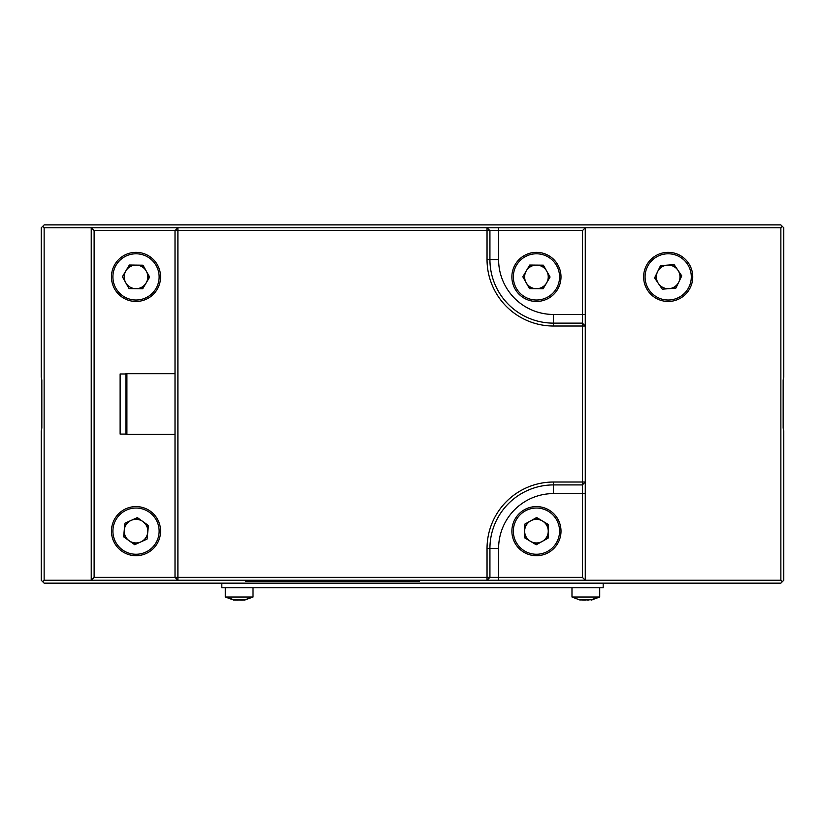 <?xml version="1.0" encoding="UTF-8"?>
<svg xmlns="http://www.w3.org/2000/svg" width="825" height="825" viewBox="0 0 825 825"><rect width="100%" height="100%" fill="white"/><g stroke="black" fill="none" stroke-linecap="round" stroke-linejoin="round"><path stroke-width="1.24" d="M44.137 227.782L44.137 580.253L91.235 580.253L91.235 227.782L44.137 227.782L42.694 226.339L44.137 224.895L780.863 224.895L783.75 227.782L783.75 376.881L783.173 380.057L783.173 427.989L783.173 380.057M44.137 580.253L42.694 581.708L41.25 580.253L41.25 431.166L41.828 427.989L41.828 380.057L41.828 427.989M783.173 427.989L783.75 431.166L783.75 580.253L782.306 581.708L780.863 580.253L780.863 227.782L585.265 227.782L585.265 580.253L780.863 580.253M41.828 380.057L41.25 376.881L41.25 227.782L42.694 226.339M782.306 226.339L780.863 227.782M138.693 288.74A12.138 12.138 0 0 0 144.705 285.368M147.603 280.5A12.138 12.138 0 0 0 147.696 273.611M144.922 268.672A12.138 12.138 0 0 0 139.002 265.145M133.341 265.062A12.138 12.138 0 0 0 127.318 268.434M539.179 288.729A12.138 12.138 0 0 0 545.17 285.326M545.315 268.62A12.138 12.138 0 0 0 539.375 265.124M533.713 265.083A12.138 12.138 0 0 0 527.711 268.476M524.834 273.353A12.138 12.138 0 0 0 524.783 280.252M527.567 285.182A12.138 12.138 0 0 0 533.507 288.678M671.88 288.461A12.138 12.138 0 0 0 677.583 284.584M680.048 279.479A12.138 12.138 0 0 0 679.532 272.601M676.345 267.919A12.138 12.138 0 0 0 670.137 264.928M664.486 265.341A12.138 12.138 0 0 0 658.793 269.228M656.329 274.323A12.138 12.138 0 0 0 656.834 281.201M532.816 542.726A12.138 12.138 0 0 0 539.705 542.829M544.655 540.076A12.138 12.138 0 0 0 548.192 534.167M548.285 528.495A12.138 12.138 0 0 0 544.933 522.472M540.076 519.564A12.138 12.138 0 0 0 533.177 519.451M528.227 522.215A12.138 12.138 0 0 0 524.69 528.124M524.597 533.785A12.138 12.138 0 0 0 527.948 539.808M131.464 542.396A12.138 12.138 0 0 0 138.322 543.056M148.026 529.464A12.138 12.138 0 0 0 145.179 523.184M140.57 519.894A12.138 12.138 0 0 0 133.702 519.234M128.545 521.575A12.138 12.138 0 0 0 124.544 527.185M123.997 532.826A12.138 12.138 0 0 0 126.854 539.096M42.694 581.708L44.137 583.151L780.863 583.151L782.306 581.708M603.178 583.151L603.178 587.771L221.822 587.771L221.822 583.151M583.048 600.033L584.719 600.074M579.253 599.744L571.983 597.011L579.501 599.878L592.742 599.744M581.873 600.074L584.42 599.744M586.967 600.074L588.637 600.033M591.009 599.744L599.713 597.011L571.983 597.011L571.983 587.771M244.252 599.971L253.017 597.011L225.287 597.011L233.609 600.043M244.705 600.043L253.017 597.011L253.017 587.771M244.252 600.105L245.726 599.744M239.157 599.961L241.024 600.095M235.837 600.095L234.053 599.971M242.468 600.095L244.313 599.961M237.28 600.095L239.405 599.93M233.96 599.744L225.287 597.011L225.287 587.771M233.991 599.93L236.466 600.074M233.991 599.806L244.313 599.93M241.209 599.992L238.343 599.744M241.849 600.074L241.209 600.105M578.954 599.744L585.843 600.074M590.05 599.847L588.658 599.744M125.843 508.788A24.554 24.554 0 0 1 158.369 520.967A24.554 24.554 0 0 1 146.18 553.493A24.554 24.554 0 0 1 113.664 541.313A24.554 24.554 0 0 1 125.843 508.788M129.154 540.746A11.797 11.797 0 0 0 147.757 532.28A11.797 11.797 0 0 0 131.123 520.4A11.797 11.797 0 0 0 129.154 540.746M134.702 544.706L123.616 536.786L124.926 523.225L137.321 517.584L148.417 525.504L147.097 539.065L134.702 544.706M125.72 282.666A11.797 11.797 0 0 0 146.149 282.934A11.797 11.797 0 0 0 136.166 265.103A11.797 11.797 0 0 0 125.72 282.666M136.342 252.347A24.554 24.554 0 0 1 160.566 277.231A24.554 24.554 0 0 1 135.692 301.455A24.554 24.554 0 0 1 111.457 276.581A24.554 24.554 0 0 1 136.342 252.347M129.04 288.606L142.673 288.791L149.634 277.087L142.983 265.196L129.36 265.011L122.389 276.726L129.04 288.606M511.892 530.753A24.554 24.554 0 0 1 536.827 506.591A24.554 24.554 0 0 1 561 531.537A24.554 24.554 0 0 1 536.054 555.699A24.554 24.554 0 0 1 511.892 530.753M536.663 517.522L524.752 524.143L524.535 537.766L536.229 544.768L548.13 538.137L548.347 524.514L536.663 517.522M524.648 530.96A11.797 11.797 0 0 0 536.26 542.943A11.797 11.797 0 0 0 548.243 531.331A11.797 11.797 0 0 0 536.632 519.348A11.797 11.797 0 0 0 524.648 530.96M526.175 282.717A11.797 11.797 0 0 0 546.614 282.892A11.797 11.797 0 0 0 536.539 265.103A11.797 11.797 0 0 0 526.175 282.717M536.652 252.347A24.554 24.554 0 0 1 561 277.107A24.554 24.554 0 0 1 536.229 301.455A24.554 24.554 0 0 1 511.882 276.695A24.554 24.554 0 0 1 536.652 252.347A24.554 24.554 0 0 0 511.882 276.695A24.554 24.554 0 0 0 536.229 301.455M550.069 277.014L543.355 265.165L529.732 265.042L522.823 276.787L529.526 288.647L543.149 288.76L550.069 277.014M677.944 270.26A11.797 11.797 0 0 0 657.556 271.776A11.797 11.797 0 0 0 669.054 288.668A11.797 11.797 0 0 0 677.944 270.26M670.003 301.393A24.554 24.554 0 0 1 643.696 278.716A24.554 24.554 0 0 1 666.373 252.409A24.554 24.554 0 0 1 692.68 275.086A24.554 24.554 0 0 1 670.003 301.393A24.554 24.554 0 0 0 692.68 275.086A24.554 24.554 0 0 0 666.373 252.409M654.596 277.912L662.269 289.173L675.85 288.162L681.77 275.89L674.107 264.629L660.516 265.64L654.596 277.912M245.798 580.253L245.798 581.501L419.141 581.501L410.479 581.501L410.479 580.779L245.798 580.779L419.141 580.779L419.141 580.253M94.122 230.68L177.901 230.68L177.901 227.782L487.039 227.782L487.039 230.68L177.901 230.68L177.901 577.366L175.013 577.366L175.013 230.68L177.901 227.782L91.235 227.782L94.122 230.68L94.122 577.366L175.013 577.366L177.901 580.253L487.039 580.253L489.926 577.366L582.378 577.366L585.265 580.253L487.039 580.253L487.039 548.481A66.454 66.454 0 0 1 553.493 482.027L582.378 482.027L582.378 326.019L553.493 326.019A66.454 66.454 0 0 1 487.039 259.566L487.039 230.68L489.926 230.68L489.926 259.566A63.556 63.556 0 0 0 553.493 323.132L553.493 314.459A54.893 54.893 0 0 1 498.599 259.566L498.599 230.68L489.926 230.68L487.039 227.782L585.265 227.782L582.378 230.68L498.599 230.68L498.599 227.782M582.378 577.366L582.378 484.914L553.493 484.914A63.556 63.556 0 0 0 489.926 548.481L489.926 577.366L177.901 577.366L177.901 580.253L91.235 580.253L94.122 577.366M585.265 326.019L582.378 323.132L582.378 326.019L585.265 326.019L582.378 323.132L582.378 230.68M582.378 484.914L585.265 482.027L582.378 482.027L582.378 484.914M553.493 326.019L553.493 323.132L582.378 323.132M125.905 373.972L120.12 373.972L120.12 434.074L125.905 434.074M125.905 373.684L126.906 373.684L126.906 434.363L125.905 434.363L125.905 373.684L175.013 373.684M175.013 434.363L126.906 434.363L175.013 434.363M125.905 434.363L126.906 434.363M145.582 552.183A23.11 23.11 0 0 0 157.049 521.565A23.11 23.11 0 0 0 126.442 510.108A23.11 23.11 0 0 0 114.974 540.715A23.11 23.11 0 0 0 145.582 552.183M135.702 300.011A23.11 23.11 0 0 0 159.122 277.21A23.11 23.11 0 0 0 136.321 253.791A23.11 23.11 0 0 0 112.901 276.592A23.11 23.11 0 0 0 135.702 300.011M559.556 531.506A23.11 23.11 0 0 0 536.807 508.035A23.11 23.11 0 0 0 513.336 530.774A23.11 23.11 0 0 0 536.075 554.256A23.11 23.11 0 0 0 559.556 531.506M536.25 300.011A23.11 23.11 0 0 0 559.556 277.097A23.11 23.11 0 0 0 536.642 253.791A23.11 23.11 0 0 0 513.336 276.705A23.11 23.11 0 0 0 536.25 300.011M666.476 253.852A23.11 23.11 0 0 0 645.14 278.613A23.11 23.11 0 0 0 669.9 299.949A23.11 23.11 0 0 0 691.237 275.189A23.11 23.11 0 0 0 666.476 253.852M254.461 581.501L254.461 580.253M410.479 580.253L410.479 580.779M498.599 259.566L487.039 259.566M553.493 314.459L585.265 314.459M585.265 493.587L553.493 493.587A54.893 54.893 0 0 0 498.599 548.481L487.039 548.481M553.493 493.587L553.493 482.027M498.599 548.481L498.599 580.253M579.521 599.888L580.264 600.033M599.713 587.771L599.713 597.011L591.432 600.033"/></g></svg>
